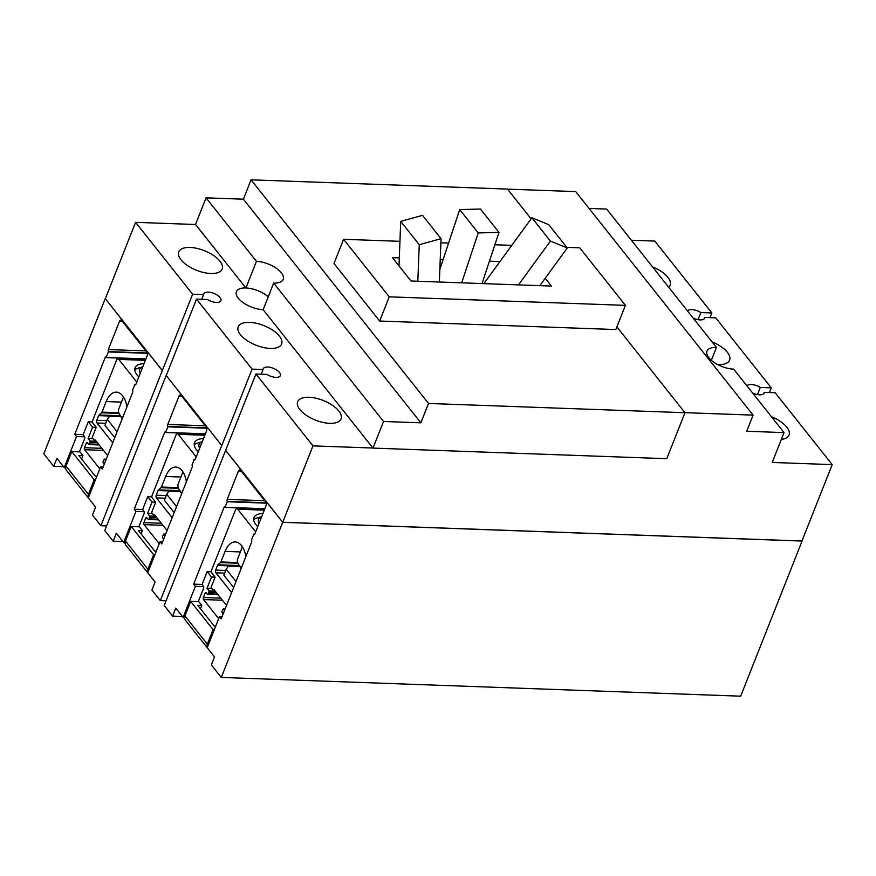 <?xml version="1.0" encoding="UTF-8"?>
<svg xmlns="http://www.w3.org/2000/svg" width="876" height="876" viewBox="0 0 876 876"><rect width="100%" height="100%" fill="white"/><g stroke="black" fill="none" stroke-linecap="round" stroke-linejoin="round"><path stroke-width="1.31" d="M174.182 512.591L164.381 500.251L166.747 494.283L169.035 491.195L180.401 491.611M176.547 506.624L166.747 494.283M233.629 587.5L223.829 575.16L226.194 569.192L228.483 566.104L239.849 566.52M235.994 581.533L226.194 569.192M114.734 437.682L104.934 425.342L107.299 419.374L109.588 416.286L120.954 416.702M117.099 431.715L107.299 419.374M419.254 244.722L441.044 238.677L422.517 215.332L400.726 221.376L419.254 244.722L417.819 281.251M400.726 221.376L398.985 265.899M441.044 238.677L439.347 282.028M478.23 232.928L498.981 232.392L480.453 209.046L459.703 209.583L478.23 232.928L461.663 282.839M459.703 209.583L439.84 269.447M498.981 232.392L481.997 283.572M550.424 241.097L567.276 247.985L548.748 224.65L531.896 217.752L550.424 241.097L518.482 284.886M531.896 217.752L483.848 283.638M567.276 247.985L539.802 285.653M147.748 572.794L155.063 582.014L151.898 589.997L160.33 600.618L221.737 445.501L166.166 375.486L104.759 530.593L113.179 541.215L116.344 533.232L123.658 542.452L135.944 511.42L134.214 509.23L164.6 432.47A1.456 0.799 92.1 0 1 165.301 431.824A1.456 0.799 92.1 0 1 165.728 432.076L167.929 426.492A1.456 0.799 92.1 0 1 167.765 424.466L178.934 396.237A2.913 1.61 92.1 0 1 180.336 394.956A2.913 1.61 92.1 0 1 181.19 395.448L206.178 426.94A2.913 1.61 92.1 0 1 206.506 430.981L195.337 459.21A1.456 0.799 92.1 0 1 194.636 459.845A1.456 0.799 92.1 0 1 194.209 459.604L191.997 465.167A1.456 0.799 92.1 0 1 192.162 467.193L161.764 543.952L160.034 541.762L147.748 572.794L125.816 545.135A6.318 4.435 141.6 0 1 125.498 541.007L147.891 569.236L153.639 554.716L154.888 554.76M160.034 541.762L162.597 541.861M193.924 459.243L195.293 459.298M168.214 426.842L206.725 428.233M166.002 432.415L205.378 433.839M134.214 509.23L142.908 509.547M135.944 511.42L144.124 511.715M123.658 542.452L125.126 542.507M221.737 445.501L166.166 375.486M207.196 647.703L214.511 656.923L211.346 664.906L221.289 677.433L282.696 522.315L225.614 450.395L164.206 605.502L172.638 616.124L175.791 608.141L183.106 617.361L195.392 586.329L193.662 584.139L224.048 507.379A1.456 0.799 92.1 0 1 224.749 506.733A1.456 0.799 92.1 0 1 225.176 506.985L227.377 501.39A1.456 0.799 92.1 0 1 227.213 499.375L238.381 471.146A2.913 1.61 92.1 0 1 239.783 469.865A2.913 1.61 92.1 0 1 240.637 470.357L265.625 501.849A2.913 1.61 92.1 0 1 265.954 505.89L254.785 534.119A1.456 0.799 92.1 0 1 254.084 534.754A1.456 0.799 92.1 0 1 253.657 534.513L251.445 540.076A1.456 0.799 92.1 0 1 251.609 542.102L221.212 618.861L219.482 616.671L207.196 647.703M219.482 616.671L222.044 616.77M253.372 534.152L254.741 534.207M227.661 501.751L266.173 503.142M225.45 507.324L264.826 508.748M193.662 584.139L202.356 584.456M195.392 586.329L203.571 586.624M183.106 617.361L184.573 617.416M63.51 466.656L53.732 466.306L56.896 458.323L64.211 467.543L76.497 436.511L74.767 434.321L105.153 357.561A1.456 0.799 92.1 0 1 105.854 356.915A1.456 0.799 92.1 0 1 106.281 357.167L108.482 351.583A1.456 0.799 92.1 0 1 108.317 349.557L119.486 321.328A2.913 1.61 92.1 0 1 120.888 320.047A2.913 1.61 92.1 0 1 121.731 320.539L146.73 352.032A2.913 1.61 92.1 0 1 147.059 356.072L135.889 384.301A1.456 0.799 92.1 0 1 135.189 384.936A1.456 0.799 92.1 0 1 134.762 384.695L132.539 390.258A1.456 0.799 92.1 0 1 132.714 392.284L102.317 469.043L100.587 466.864L88.301 497.886L95.615 507.105L92.451 515.088L100.882 525.71L162.29 370.592L105.361 298.683M100.587 466.864L103.149 466.952M134.477 384.334L135.846 384.389M108.766 351.933L147.278 353.324M106.554 357.507L145.931 358.93M74.767 434.321L83.461 434.638M76.497 436.511L84.676 436.806M64.211 467.543L65.678 467.598M309.02 397.277A23.345 10.556 -158.4 0 1 332.343 405.238A23.345 10.556 -158.4 0 1 341.06 418.892A23.345 10.556 -158.4 0 1 329.694 423.327A23.345 10.556 -158.4 0 1 306.37 415.366A23.345 10.556 -158.4 0 1 297.654 401.712A23.345 10.556 -158.4 0 1 309.02 397.277M249.572 322.368A23.345 10.556 -158.4 0 1 272.896 330.329A23.345 10.556 -158.4 0 1 281.612 343.983A23.345 10.556 -158.4 0 1 270.246 348.418A23.345 10.556 -158.4 0 1 246.912 340.457A23.345 10.556 -158.4 0 1 238.206 326.803A23.345 10.556 -158.4 0 1 249.572 322.368M190.125 247.459A23.345 10.556 -158.4 0 1 213.448 255.42A23.345 10.556 -158.4 0 1 222.165 269.085A23.345 10.556 -158.4 0 1 210.798 273.509A23.345 10.556 -158.4 0 1 187.464 265.548A23.345 10.556 -158.4 0 1 178.759 251.894A23.345 10.556 -158.4 0 1 190.125 247.459M256.449 261.344A19.458 8.793 -158.4 0 1 275.896 267.979A19.458 8.793 -158.4 0 1 283.156 279.367A19.458 8.793 -158.4 0 1 273.684 283.058L263.15 309.677A19.458 8.793 -158.4 0 1 243.703 303.041A19.458 8.793 -158.4 0 1 236.443 291.653A19.458 8.793 -158.4 0 1 245.915 287.963A19.458 8.793 -158.4 0 1 268.242 296.8A19.458 8.793 21.6 0 0 245.915 287.963L256.449 261.344L206.046 197.834L195.512 224.453L245.915 287.963M221.825 445.512L252.069 369.125L196.498 299.099L166.254 375.486M201.754 299.285L203.604 294.61A9.242 4.183 -158.4 0 1 203.736 293.898A9.242 4.183 -158.4 0 1 208.236 292.135A9.242 4.183 -158.4 0 1 217.467 295.289A9.242 4.183 -158.4 0 1 220.916 300.698A9.242 4.183 -158.4 0 1 216.427 302.45A9.242 4.183 -158.4 0 1 207.481 299.493L196.498 299.099M122.968 541.565L113.179 541.215M261.201 374.194L263.052 369.519A9.242 4.183 -158.4 0 1 263.183 368.807A9.242 4.183 -158.4 0 1 267.684 367.044A9.242 4.183 -158.4 0 1 276.925 370.198A9.242 4.183 -158.4 0 1 280.375 375.607A9.242 4.183 -158.4 0 1 275.874 377.359A9.242 4.183 -158.4 0 1 266.928 374.402L255.945 374.008L225.614 450.395M252.069 369.125L263.052 369.519M166.057 600.827L160.33 600.618M182.416 616.474L172.638 616.124M105.219 298.672L43.8 453.79L53.732 466.306M162.29 370.592L192.621 294.216L203.604 294.61M106.609 525.918L100.882 525.71M763.653 393.674L764.179 392.349L775.161 392.744L832.2 464.619L801.956 541.007L282.74 522.26L225.701 450.395M282.74 522.26L312.984 445.873L255.945 374.008M206.046 197.834L243.386 199.18L251.051 179.821L507.489 189.085L531.108 218.836L507.532 189.139L575.707 191.592L753.097 415.125L746.713 431.255L784.042 432.602L733.683 369.146A19.458 8.793 -158.4 0 1 714.247 362.522A19.458 8.793 -158.4 0 1 706.987 351.134A19.458 8.793 -158.4 0 1 716.458 347.444L711.356 360.31M251.051 179.821L428.528 403.464L684.977 412.716L616.868 326.901L684.933 412.662L753.097 415.125M312.984 445.873L372.957 448.041M192.621 294.216L135.583 222.34L195.556 224.508M135.583 222.34L105.339 298.727L162.378 370.603M589.077 208.444L606.652 209.079L716.458 347.444M221.289 677.433L740.669 696.179L802.077 541.061L282.696 522.315M712.024 341.848A23.345 10.556 -158.4 0 1 729.577 360.156A23.345 10.556 -158.4 0 1 718.21 364.591A23.345 10.556 -158.4 0 1 717.685 364.569M652.576 266.939A23.345 10.556 -158.4 0 1 670.129 285.248A23.345 10.556 -158.4 0 1 668.684 287.251M704.205 318.765L704.731 317.44A9.242 4.183 -158.4 0 1 704.6 318.152A9.242 4.183 -158.4 0 1 700.099 319.915A9.242 4.183 -158.4 0 1 693.135 318.065M747.02 385.955A9.242 4.183 -158.4 0 1 751.356 384.509A9.242 4.183 -158.4 0 1 760.302 387.466L771.285 387.86L715.714 317.835L704.731 317.44M771.285 387.86L769.435 392.547M760.302 387.466L757.488 394.583M764.179 392.349A9.242 4.183 -158.4 0 1 764.047 393.061A9.242 4.183 -158.4 0 1 759.547 394.824A9.242 4.183 -158.4 0 1 752.583 392.974M784.042 432.602L772.227 462.451L832.2 464.619M631.377 240.243L654.799 241.086L711.838 312.951L709.987 317.638M687.572 311.046A9.242 4.183 -158.4 0 1 691.909 309.6A9.242 4.183 -158.4 0 1 700.855 312.557L698.041 319.674M700.855 312.557L711.838 312.951M771.471 416.757A23.345 10.556 -158.4 0 1 789.024 435.065A23.345 10.556 -158.4 0 1 781.359 439.38M389.24 296.833L625.398 305.352L615.817 329.551L379.658 321.032L389.24 296.833L343.578 239.29L399.949 241.327M440.88 242.805L448.589 243.079M494.874 244.754L511.759 245.357M566.772 247.35L579.737 247.809L625.398 305.352M343.578 239.29L333.997 263.49L379.658 321.032M545.179 278.272L551.365 286.069L410.975 280.999L392.448 257.664L399.303 257.905M440.234 259.384L443.147 259.493M489.432 261.168L499.955 261.541M684.977 412.716L666.767 458.695L373.001 448.096L383.535 421.476L273.684 283.058M428.528 403.464L420.863 422.823L243.386 199.18M420.863 422.823L383.535 421.476M263.15 309.677L373.001 448.096M207.251 647.572A6.318 4.435 -38.4 0 1 207.338 644.145L213.087 629.625L214.335 629.669M215.781 626.033L214.138 625.968L197.768 605.349L201.819 605.491L198.808 601.692L190.694 601.396L184.946 615.916A6.318 4.435 141.6 0 0 185.263 620.044L207.207 647.682M190.694 601.396L213.087 629.625M242.389 546.832L237.659 558.789A21.298 9.636 21.6 0 0 238.59 564.407A21.298 9.636 21.6 0 0 241.404 567.878M183.522 617.372L184.661 618.817M218.693 618.653L203.528 599.545A1.456 0.799 92.1 0 1 203.363 597.52L205.115 593.085A1.456 0.799 92.1 0 1 205.816 592.439A1.456 0.799 92.1 0 1 206.243 592.691L207.404 594.158A1.456 0.799 -87.9 0 0 207.831 594.399A1.456 0.799 -87.9 0 0 208.532 593.753L209.036 590.862L207.01 588.311L211.477 577.021L207.174 571.59L202.509 583.383A1.456 0.799 -87.9 0 0 202.674 585.409L203.407 586.329A1.456 0.799 92.1 0 1 203.571 588.354L198.294 601.67M224.552 610.43L223.227 608.94L222.143 610.911A1.456 0.799 -87.9 0 0 222.318 612.937L223.15 613.988M201.819 605.491L200.505 608.809M207.174 571.59L211.346 571.743M207.01 588.311L211.926 588.486M231.603 592.614L215.89 572.794A1.949 1.073 92.1 0 1 215.66 570.101L217.5 565.447A1.949 1.073 92.1 0 1 217.938 564.79L220.456 562.6A1.949 1.073 -87.9 0 0 220.894 561.943L225.077 551.376A21.298 11.727 92.1 0 1 235.283 541.97A21.298 11.727 92.1 0 1 245.838 556.676M255.672 531.885L237.67 509.208A2.913 1.61 -87.9 0 0 236.816 508.715A2.913 1.61 -87.9 0 0 235.425 510.007L211.663 570.013A2.913 1.61 -87.9 0 0 211.39 572.433L215.124 577.153L211.477 577.021M226.534 605.436L214.127 589.8L213.481 590.03A1.172 0.646 -87.9 0 1 213.01 589.855L211.226 587.599A2.913 1.61 -87.9 0 1 211.072 587.391L215.124 577.153M259.099 523.213A16.436 7.435 -158.4 0 1 261.705 516.643L256.975 517.979A21.298 9.636 -158.4 0 0 253.679 519.687M257.73 526.662A21.298 9.636 -158.4 0 1 253.974 517.563A21.298 9.636 -158.4 0 1 262.942 513.511M147.803 572.663A6.318 4.435 -38.4 0 1 147.891 569.236M156.322 551.124L154.68 551.059L138.32 530.44L142.372 530.582L141.058 533.9M142.372 530.582L139.361 526.783L131.247 526.487L153.639 554.716M131.247 526.487L125.498 541.007M182.942 471.923L178.211 483.88A21.298 9.636 21.6 0 0 179.142 489.498A21.298 9.636 21.6 0 0 181.956 492.969M124.074 542.463L125.213 543.908M159.246 543.744L144.08 524.636A1.456 0.799 92.1 0 1 143.916 522.611L145.668 518.176A1.456 0.799 92.1 0 1 146.369 517.53A1.456 0.799 92.1 0 1 146.796 517.782L147.956 519.249A1.456 0.799 -87.9 0 0 148.383 519.49A1.456 0.799 -87.9 0 0 149.084 518.844L149.588 515.953L147.551 513.402L152.03 502.112L147.726 496.681L143.051 508.474A1.456 0.799 -87.9 0 0 143.226 510.5L143.96 511.42A1.456 0.799 92.1 0 1 144.124 513.445L138.846 526.761M165.104 535.521L163.779 534.031L162.695 536.002A1.456 0.799 -87.9 0 0 162.859 538.028L163.702 539.079M147.726 496.681L151.898 496.834M147.551 513.402L152.479 513.577M172.156 517.705L156.443 497.897A1.949 1.073 92.1 0 1 156.213 495.192L158.052 490.538A1.949 1.073 92.1 0 1 158.49 489.881L161.009 487.691A1.949 1.073 -87.9 0 0 161.447 487.034L165.63 476.467A21.298 11.727 92.1 0 1 175.835 467.061A21.298 11.727 92.1 0 1 186.391 481.767M196.213 456.976L178.222 434.299A2.913 1.61 -87.9 0 0 177.368 433.806A2.913 1.61 -87.9 0 0 175.977 435.098L152.216 495.104A2.913 1.61 -87.9 0 0 151.942 497.524L155.676 502.244L152.03 502.112M167.086 530.528L154.68 514.891L154.034 515.121A1.172 0.646 -87.9 0 1 153.563 514.946L151.778 512.69A2.913 1.61 -87.9 0 1 151.625 512.482L155.676 502.244M199.651 448.304A16.436 7.435 -158.4 0 1 202.257 441.734L197.527 443.07A21.298 9.636 -158.4 0 0 194.231 444.778M198.283 451.753A21.298 9.636 -158.4 0 1 194.527 442.654A21.298 9.636 -158.4 0 1 203.495 438.602M88.356 497.754A6.318 4.435 -38.4 0 1 88.443 494.327L94.192 479.807L95.44 479.851M96.875 476.215L95.232 476.15L78.862 455.531L82.924 455.673L79.913 451.874L71.788 451.578L66.039 466.098A6.318 4.435 141.6 0 0 66.368 470.226L88.301 497.864M71.788 451.578L94.192 479.807M123.494 397.014L118.764 408.972A21.298 9.636 21.6 0 0 119.694 414.589A21.298 9.636 21.6 0 0 122.509 418.06M64.627 467.554L65.766 468.999M99.798 468.835L84.633 449.727A1.456 0.799 92.1 0 1 84.468 447.702L86.22 443.267A1.456 0.799 92.1 0 1 86.921 442.621A1.456 0.799 92.1 0 1 87.348 442.873L88.509 444.34A1.456 0.799 -87.9 0 0 88.936 444.581A1.456 0.799 -87.9 0 0 89.637 443.935L90.14 441.044L88.104 438.493L92.582 427.203L88.279 421.772L83.603 433.565A1.456 0.799 -87.9 0 0 83.778 435.591L84.512 436.511A1.456 0.799 92.1 0 1 84.676 438.537L79.398 451.852M105.657 460.612L104.321 459.123L103.248 461.094A1.456 0.799 -87.9 0 0 103.412 463.119L104.255 464.17M82.924 455.673L81.61 458.991M88.279 421.772L92.451 421.925M88.104 438.493L93.031 438.668M112.708 442.796L96.984 422.988A1.949 1.073 92.1 0 1 96.765 420.283L98.605 415.629A1.949 1.073 92.1 0 1 99.043 414.972L101.561 412.782A1.949 1.073 -87.9 0 0 101.999 412.125L106.182 401.558A21.298 11.727 92.1 0 1 116.388 392.152A21.298 11.727 92.1 0 1 126.943 406.858M136.766 382.067L118.775 359.39A2.913 1.61 -87.9 0 0 117.921 358.897A2.913 1.61 -87.9 0 0 116.53 360.189L92.768 420.195A2.913 1.61 -87.9 0 0 92.495 422.615L96.229 427.335L92.582 427.203M107.638 455.619L95.232 439.993L94.586 440.212A1.172 0.646 -87.9 0 1 94.115 440.037L92.319 437.781A2.913 1.61 -87.9 0 1 92.177 437.573L96.229 427.335M140.204 373.395A16.436 7.435 -158.4 0 1 142.81 366.825L138.079 368.161A21.298 9.636 -158.4 0 0 134.784 369.869M138.835 376.844A21.298 9.636 -158.4 0 1 135.079 367.745A21.298 9.636 -158.4 0 1 144.047 363.693M194.209 459.604L195.074 459.637M178.934 396.237L181.901 396.346M167.765 424.466L205.28 425.813M167.929 426.492L206.637 427.882M164.6 432.47L205.334 433.938M253.657 534.513L254.522 534.546M238.381 471.146L241.349 471.255M227.213 499.375L264.727 500.722M227.377 501.39L266.085 502.791M224.048 507.379L264.782 508.846M134.762 384.695L135.627 384.728M119.486 321.328L122.454 321.437M108.317 349.557L145.832 350.904M108.482 351.583L147.19 352.973M105.153 357.561L145.887 359.029M184.946 615.916L207.338 644.145M209.036 590.862L215.146 591.092M209.145 592.22L216.241 592.472M208.532 593.753L217.522 594.081M205.115 593.085L206.605 593.14M203.363 597.52L220.741 598.144M203.528 599.545L222.394 600.224M223.511 609.105L225.055 609.159M225.077 551.376L240.374 551.924M215.89 572.794L224.639 573.112M215.66 570.101L225.69 570.462M217.5 565.447L239.696 566.257M217.938 564.79L239.279 565.557M220.456 562.6L237.976 563.235M220.894 561.943L237.714 562.545M213.481 590.03L214.324 590.063M237.67 509.208L264.267 510.171M149.588 515.953L155.698 516.183M149.697 517.311L156.793 517.563M149.084 518.844L158.074 519.172M145.668 518.176L147.157 518.231M143.916 522.611L161.293 523.235M144.08 524.636L162.947 525.315M164.053 534.196L165.608 534.25M165.63 476.467L180.927 477.015M156.443 497.897L165.192 498.203M156.213 495.192L166.243 495.553M158.052 490.538L180.248 491.348M158.49 489.881L179.832 490.648M161.009 487.691L178.529 488.326M161.447 487.034L178.266 487.636M154.034 515.121L154.877 515.154M178.222 434.299L204.82 435.262M66.039 466.098L88.443 494.327M90.14 441.044L96.251 441.274M90.25 442.402L97.346 442.654M89.637 443.935L98.627 444.263M86.22 443.267L87.709 443.322M84.468 447.702L101.846 448.326M84.633 449.727L103.499 450.406M104.605 459.287L106.16 459.342M106.182 401.558L121.479 402.106M96.984 422.988L105.744 423.294M96.765 420.283L106.795 420.644M98.605 415.629L120.8 416.439M99.043 414.972L120.384 415.739M101.561 412.782L119.081 413.417M101.999 412.125L118.818 412.727M118.775 359.39L145.361 360.354M241.108 568.623L238.59 564.407M207.831 594.399L218.069 594.771M223.227 608.94L225.121 609.006M213.35 590.052L214.346 590.085M236.816 508.715L264.442 509.712M181.661 493.714L179.142 489.498M148.383 519.49L158.622 519.862M163.779 534.031L165.674 534.097M153.902 515.143L154.899 515.176M177.368 433.806L204.995 434.803M122.213 418.805L119.694 414.589M88.936 444.581L99.174 444.953M104.321 459.123L106.215 459.188M117.921 358.897L145.547 359.894"/></g></svg>
